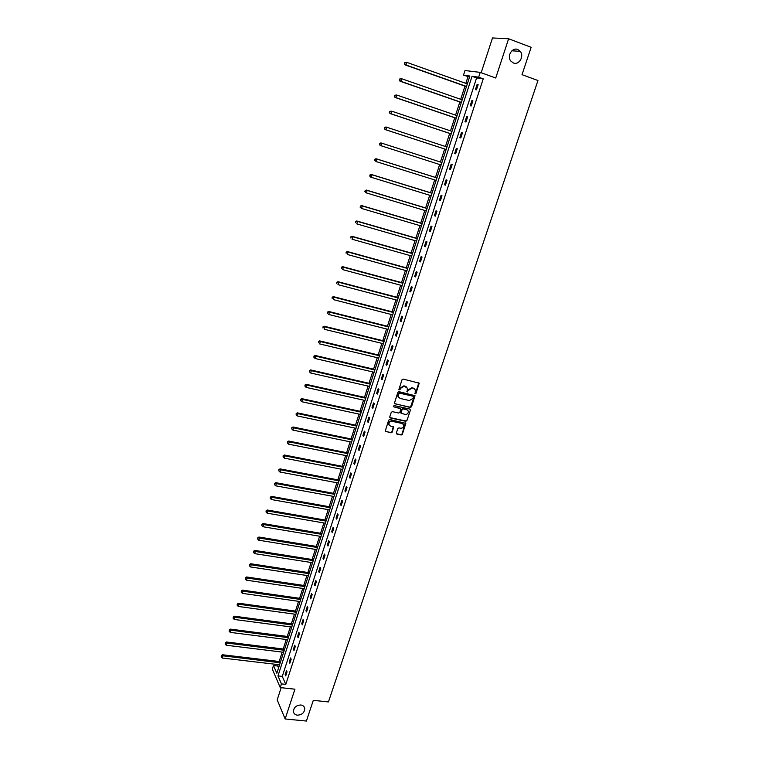 <?xml version="1.0" encoding="UTF-8"?>
<svg xmlns="http://www.w3.org/2000/svg" width="759" height="759" viewBox="0 0 759 759"><rect width="100%" height="100%" fill="white"/><g stroke="black" fill="none" stroke-linecap="round" stroke-linejoin="round"><path stroke-width="1.14" d="M300.792 704.997C296.114 705.291 293.667 707.53 293.439 711.724C293.856 713.707 295.185 714.864 297.414 715.177C302.11 714.864 304.549 712.606 304.738 708.413C304.312 706.458 302.993 705.32 300.792 704.997M517.799 49.506C512.249 47.049 506.708 56.043 510.731 60.967L513.34 62.969C518.947 65.407 524.45 56.28 520.304 51.394L517.799 49.506M415.22 393.798L416.027 393.314L419.205 383.181L403.162 379.073L401.995 379.775L398.826 389.784L400.04 389.652L400.448 388.409L404.168 386.16L407.279 388.096L407.251 391.976L408.465 390.249L412.165 388.01L413.456 388.304L415.249 389.908L415.22 393.798M414.841 393.485L415.685 393.001L418.788 382.735M398.845 389.822L400.448 388.409M406.862 391.663L408.465 390.249M281.153 687.692L277.187 699.874L285.147 718.963L306.399 721.05L313.306 700.339L328.438 701.942L537.96 80.52L522.021 74.667L531.139 47.314L508.615 38.766L492.496 37.95L481.178 72.731M396.331 433.028L396.891 434.091L401.198 435.002L402.346 434.309L405.818 423.351L389.822 419.499L388.665 420.201L385.202 431.216L391.027 432.858L392.175 432.156L393.665 427.137L390.496 426.065L388.94 424.651C388.798 422.459 389.832 421.349 392.061 421.321L402.223 423.513L403.741 424.879C403.911 427.07 402.887 428.19 400.648 428.237L398.959 427.877L397.811 428.579L396.331 433.028M469.565 76.982L463.502 75.169L465.001 70.53L480.219 72.39L495.731 78.006L508.615 38.766M480.219 72.39L478.663 77.181L472.051 76.298L277.974 675.899L281.447 683.897L280.242 687.588L272.31 669.125L273.477 665.52L276.836 673.271L469.878 76.014L463.502 75.169M483.236 78.832L476.586 77.93L282.272 676.392L285.782 684.381L483.236 78.832L478.663 77.181M285.782 684.381L281.447 683.897M285.147 718.963L294.928 689.191L280.242 687.588M410.372 407.507L411.52 406.805L415.031 395.695L399.006 391.663L397.839 392.375L394.338 403.532L410.372 407.507L414.632 395.249M410.41 410.135L406.919 420.6L405.771 421.292L390.335 417.943L389.765 416.862L391.255 412.365L392.412 411.653L398.693 413.038L399.851 412.336L400.847 408.788L393.731 406.824L393.323 406.454L394.139 405.572L409.851 409.063L410.41 410.135L406.919 420.6M467.971 76.773L465.836 83.367M464.954 86.109L460.694 99.306M459.831 101.991L455.58 115.14M454.736 117.768L450.504 130.871M449.67 133.442L445.457 146.496M444.641 149.02L440.438 162.028M439.641 164.513L435.467 177.426M434.66 179.93L430.533 192.729M429.708 195.262L425.619 207.928M424.793 210.49L420.742 223.042M419.907 225.622L415.894 238.06M415.05 240.66L411.074 252.984M410.23 255.603L406.283 267.823M405.429 270.46L401.52 282.566M400.667 285.223L396.786 297.215M395.923 299.89L392.09 311.778M391.217 314.473L387.413 326.256M386.54 328.97L382.773 340.639M381.891 343.372L378.153 354.937M377.261 357.688L373.561 369.149M372.669 371.919L368.997 383.276M368.106 386.065L364.472 397.327M363.561 400.126L359.956 411.283M359.045 414.101L355.478 425.154M354.567 428L351.028 438.949M350.108 441.804L346.597 452.658M345.668 455.533L342.195 466.292M341.265 469.185L337.821 479.84M336.882 482.743L333.476 493.312M332.527 496.234L329.15 506.708M328.201 509.64L324.852 520.019M323.894 522.97L320.573 533.254M319.615 536.224L316.323 546.414M315.364 549.393L312.101 559.497M311.133 562.495L307.898 572.504M306.93 575.521L303.723 585.445M302.746 588.462L299.577 598.301M298.591 601.337L295.45 611.08M294.464 614.135L291.342 623.794M290.355 626.858L287.263 636.44M286.266 639.514L283.202 649.002M282.206 652.095L279.17 661.506M278.164 664.609L277.709 666.023L278.553 667.948M277.709 666.023L273.477 665.52M282.272 676.392L277.974 675.899M476.586 77.93L472.051 76.298M285.166 674.647L286.485 670.605L287.044 671.848L285.726 675.899L285.166 674.647L286.096 674.751M289.274 662.019L290.602 657.949L291.171 659.182L289.843 663.243L289.274 662.019L290.204 662.123M293.41 649.315L294.739 645.226L295.317 646.431L293.98 650.529L293.41 649.315L294.34 649.429M297.566 636.545L298.894 632.427L299.492 633.613L298.145 637.731L297.566 636.545L298.496 636.659M301.74 623.689L303.088 619.562L303.685 620.72L302.338 624.866L301.74 623.689L302.68 623.822M305.943 610.767L307.3 606.612L307.907 607.75L306.551 611.915L305.943 610.767L306.883 610.9M310.175 597.769L311.532 593.585L312.148 594.705L310.782 598.898L310.175 597.769L311.105 597.902M314.425 584.696L315.791 580.493L316.418 581.584L315.051 585.806L314.425 584.696L315.364 584.838M318.704 571.546L320.08 567.315L320.715 568.387L319.33 572.628L318.704 571.546L319.643 571.688M323.002 558.32L324.387 554.061L325.032 555.114L323.647 559.374L323.002 558.32L323.941 558.472M327.328 545.009L328.723 540.731L329.378 541.755L327.983 546.044L327.328 545.009L328.267 545.171M331.683 531.623L333.087 527.315L333.751 528.321L332.347 532.638L331.683 531.623L332.622 531.784M336.066 518.16L337.47 513.834L338.153 514.811L336.74 519.156L336.066 518.16L337.005 518.331M340.468 504.621L341.882 500.257L342.575 501.215L341.152 505.579L340.468 504.621L341.417 504.792M344.899 490.988L346.322 486.604L347.024 487.544L345.592 491.936L344.899 490.988L345.848 491.168M349.358 477.288L350.791 472.876L351.502 473.787L350.06 478.198L349.358 477.288L350.307 477.468M353.836 463.493L355.288 459.053L356.009 459.945L354.557 464.385L353.836 463.493L354.795 463.683M358.352 449.622L359.804 445.154L360.534 446.017L359.083 450.495L358.352 449.622L359.301 449.812M362.887 435.666L364.348 431.178L365.098 432.013L363.637 436.51L362.887 435.666L363.846 435.865M367.46 421.624L368.931 417.108L369.68 417.915L368.21 422.44L367.46 421.624L368.409 421.824M372.052 407.498L373.532 402.953L374.301 403.731L372.821 408.285L372.052 407.498L373.011 407.706M376.673 393.285L378.162 388.712L378.94 389.471L377.451 394.054L376.673 393.285L377.631 393.504M381.322 378.988L382.821 374.386L383.618 375.117L382.109 379.728L381.322 378.988L382.28 379.206M386.008 364.595L387.507 359.965L388.314 360.667L386.805 365.307L386.008 364.595L386.967 364.823M390.714 350.127L392.223 345.468L393.039 346.142L391.521 350.81L390.714 350.127L391.672 350.354M395.448 335.554L396.976 330.867L397.801 331.522L396.274 336.218L395.448 335.554L396.407 335.801M400.211 320.905L401.748 316.18L402.593 316.807L401.056 321.531L400.211 320.905L401.179 321.152M405.012 306.152L406.558 301.408L407.412 302.006L405.856 306.759L405.012 306.152L405.97 306.408M409.841 291.314L411.387 286.541L412.26 287.101L410.695 291.892L409.841 291.314L410.799 291.579M414.689 276.39L416.255 271.58L417.137 272.111L415.571 276.931L414.689 276.39L415.657 276.646M419.575 261.362L421.15 256.523L422.042 257.026L420.467 261.874L419.575 261.362L420.543 261.627M424.499 246.239L426.074 241.371L426.985 241.855L425.401 246.722L424.499 246.239L425.467 246.523M429.442 231.03L431.036 226.125L431.956 226.571L430.362 231.486L429.442 231.03L430.41 231.315M434.423 215.717L436.027 210.784L436.956 211.201L435.353 216.144L434.423 215.717L435.391 216.002M439.433 200.31L441.045 195.348L441.994 195.727L440.372 200.699L439.433 200.31L440.41 200.604M444.48 184.798L446.102 179.807L447.06 180.158L445.429 185.168L444.48 184.798L445.448 185.101M449.556 169.2L451.188 164.172L452.155 164.494L450.523 169.523L449.556 169.2L450.523 169.504M454.66 153.489L456.301 148.432L457.288 148.726L455.647 153.792L454.66 153.489M459.802 137.683L461.453 132.597L462.459 132.853L460.798 137.948L459.802 137.683M464.973 121.772L466.643 116.658L467.658 116.877L465.988 122.009L464.973 121.772M470.182 105.767L471.861 100.605L472.885 100.795L471.206 105.966L470.182 105.767M475.428 89.647L477.107 84.458L478.151 84.619L476.462 89.809L475.428 89.647M477.107 84.458L478.094 84.809M471.861 100.605L472.838 100.947M466.643 116.658L467.62 116.99M461.453 132.597L462.43 132.92M456.301 148.432L457.279 148.755M414.376 388.722L413.456 388.304M408.133 389.946L411.833 387.707L413.114 388.001M406.407 386.9L405.458 386.464M400.116 388.115L403.835 385.866L405.126 386.16M394.405 403.674L410.04 407.185M413.503 396.995L413.114 396.236L399.538 393.143L398.295 394.936L398.276 396.777L400.107 398.437L409.386 400.534L413.076 398.285L413.503 396.995M398.779 397.659L397.944 396.464L397.972 394.633L399.215 392.839L412.782 395.923M389.813 417.545L405.439 420.97L406.587 420.268M400.458 408.333L393.731 406.824M405.183 414.461C407.441 414.423 408.475 413.294 408.276 411.065L406.767 409.708L403.19 408.921L402.042 409.623L401.046 413.162L405.183 414.461M407.574 410.078L406.767 409.708M401.094 413.294L400.724 412.279L401.71 409.3L402.868 408.598L406.435 409.395M410.078 409.822L410.021 409.12M403.067 423.911L402.223 423.513M389.282 425.306L388.627 424.328C388.475 422.127 389.509 421.017 391.739 420.989L401.891 423.18M385.249 431.33L390.714 432.516L391.862 431.814L393.304 426.7M396.359 433.683L400.875 434.67L402.014 433.968L405.448 422.905M467.335 83.898L406.815 62.38L405.999 65.008L405.107 64.895L466.443 86.64M404.746 63.756L405.078 62.703L404.395 63.709L405.999 65.008L466.5 86.46M404.718 62.655L406.815 62.38L405.078 62.703M405.107 64.895L404.395 63.709M462.184 99.827L401.739 78.756L400.932 81.365L400.05 81.222L461.32 102.503M399.689 80.112L400.012 79.069L399.338 80.056L400.932 81.365L461.368 102.37M399.661 79.012L401.739 78.756L400.012 79.069M400.05 81.222L399.338 80.056M457.07 115.643L396.701 95.017L395.904 97.617L395.031 97.437L456.225 118.271M394.661 96.365L394.984 95.33L394.31 96.298L395.904 97.617L456.254 118.167M394.633 95.255L396.701 95.017L394.984 95.33M395.031 97.437L394.31 96.298M451.994 131.364L391.701 111.175L390.904 113.755L390.05 113.546L451.159 133.935M389.661 112.512L389.984 111.478L389.32 112.427L390.904 113.755L451.178 133.878M389.642 111.393L391.701 111.175L389.984 111.478M390.05 113.546L389.32 112.427M446.937 146.99L386.729 127.237L385.933 129.798L385.088 129.552L446.131 149.504M384.699 128.556L385.022 127.531L384.367 128.461L385.933 129.798L446.131 149.485M384.68 127.436L385.885 126.99L386.729 127.237L385.022 127.531M385.088 129.552L384.367 128.461M380.079 143.479L379.766 144.495L380.079 143.479L381.786 143.185L441.928 162.511L380.952 142.91L381.786 143.185L380.999 145.728L441.121 164.988M379.766 144.495L380.999 145.728L380.164 145.453L379.434 144.381M379.756 143.366L380.952 142.91M436.956 177.891L376.056 158.726L376.872 159.039L376.094 161.563L436.14 180.395M436.937 177.938L376.872 159.039L374.851 159.191L374.87 160.329L375.183 159.314M374.87 160.329L376.094 161.563L374.548 160.206M374.851 159.191L376.056 158.726M432.013 193.184L371.198 174.437L371.995 174.779L371.217 177.293L431.188 195.718M431.985 193.27L371.995 174.779L369.994 174.921L370.003 176.069L370.307 175.063M370.003 176.069L371.217 177.293L370.42 176.951L369.68 175.927M369.994 174.921L371.198 174.437M427.099 208.374L366.36 190.054L367.157 190.424L366.379 192.928L426.273 210.926M427.061 208.497L367.157 190.424L365.155 190.547L365.164 191.695L365.468 190.699M365.164 191.695L366.379 192.928L364.851 191.553M365.155 190.547L366.36 190.054M422.213 223.478L361.559 205.566L362.337 205.974L361.569 208.459L421.387 226.049M422.165 223.639L362.337 205.974L360.354 206.078L360.354 207.235L360.667 206.239M360.354 207.235L361.569 208.459L360.041 207.074M360.354 206.078L361.559 205.566M417.365 238.487L356.787 220.983L357.555 221.419L356.787 223.886L416.53 241.087M417.308 238.677L357.555 221.419L355.582 221.505L355.582 222.672L355.886 221.685M355.582 221.505L356.787 220.983M412.545 253.402L352.043 236.305L352.793 236.77L352.034 239.227L411.701 256.02M412.469 253.629L352.793 236.77L350.838 236.836L350.838 238.003L351.132 237.026M350.838 236.836L352.043 236.305M407.754 268.231L347.328 251.533L348.077 252.026L347.318 254.464L406.9 270.859M407.668 268.487L348.077 252.026L346.123 252.073L346.113 253.25L346.417 252.273M346.123 252.073L347.328 251.533M402.991 282.965L342.651 266.656L343.381 267.187L342.632 269.606L402.137 285.612M402.896 283.259L343.381 267.187L341.436 267.215L341.436 268.392L341.73 267.424M341.436 267.215L342.651 266.656M398.257 297.604L337.992 281.693L338.713 282.244L337.964 284.653L397.393 300.279M398.152 297.936L338.713 282.244L336.787 282.263L336.778 283.449L337.072 282.481M336.787 282.263L337.992 281.693M393.551 312.158L333.372 296.627L334.074 297.215L333.334 299.606L392.688 314.852M393.437 312.518L334.074 297.215L332.157 297.215L332.148 298.401L332.442 297.443M332.157 297.215L333.372 296.627M388.883 326.626L328.77 311.475L329.472 312.091L328.732 314.463L388.001 329.33M388.75 327.015L329.472 312.091L327.565 312.072L327.546 313.268L327.841 312.31M327.565 312.072L328.77 311.475M384.234 341L324.207 326.228L324.89 326.873L324.159 329.226L383.352 343.732M384.092 341.427L324.89 326.873L323.002 326.835L322.973 328.03L323.268 327.091M323.002 326.835L324.207 326.228M379.614 355.288L319.672 340.886L320.336 341.559L319.615 343.903L378.722 358.039M379.462 355.753L320.336 341.559L318.457 341.512L318.438 342.717L318.723 341.778M318.457 341.512L319.672 340.886M375.022 369.491L315.156 355.459L315.82 356.161L315.099 358.495L374.13 372.261M374.861 369.984L315.82 356.161L313.951 356.094L313.922 357.299L314.207 356.369M315.099 358.495L313.922 357.299M313.951 356.094L315.156 355.459M370.458 383.618L310.678 369.946L311.323 370.667L310.602 372.982L369.557 386.397M370.288 384.139L311.323 370.667L309.463 370.582L309.435 371.806L309.719 370.876M310.602 372.982L309.435 371.806M309.463 370.582L310.678 369.946M365.923 397.65L306.219 384.339L306.854 385.088L306.143 387.394L365.013 400.448M365.743 398.2L306.854 385.088L305.004 384.993L304.976 386.208L305.26 385.287M306.143 387.394L304.976 386.208M305.004 384.993L306.219 384.339M361.417 411.596L301.788 398.646L302.414 399.424L301.712 401.71L360.506 414.414M361.227 412.184L302.414 399.424L300.583 399.31L300.545 400.534L300.83 399.613M301.712 401.71L300.545 400.534M300.583 399.31L301.788 398.646M356.929 425.467L297.386 412.868L298.002 413.664L297.3 415.941L356.018 428.304M356.73 426.084L298.002 413.664L296.181 413.532L296.143 414.765L296.418 413.854M297.3 415.941L296.143 414.765M296.181 413.532L297.386 412.868M352.48 439.252L293.012 426.994L293.619 427.829L292.917 430.087L351.55 442.099M352.261 439.897L293.619 427.829L291.798 427.678L291.76 428.911L292.044 428.01M292.917 430.087L291.76 428.911M291.798 427.678L293.012 426.994M348.049 452.952L288.667 441.045L289.264 441.899L288.562 444.148L347.119 455.827M347.831 453.626L289.264 441.899L287.452 441.738L287.414 442.981L287.689 442.08M288.562 444.148L287.414 442.981M287.452 441.738L288.667 441.045M343.647 466.576L284.34 455.002L284.929 455.884L284.236 458.123L342.707 469.46M343.419 467.278L284.929 455.884L283.135 455.713L283.088 456.956L283.363 456.064M284.236 458.123L283.088 456.956M283.135 455.713L284.34 455.002M339.264 480.115L280.043 468.882L280.621 469.793L279.938 472.013L338.324 483.018M339.026 480.855L280.621 469.793L278.838 469.593L278.79 470.846L279.065 469.963M279.938 472.013L278.79 470.846M278.838 469.593L280.043 468.882M334.918 493.578L275.773 482.677L276.342 483.606L275.659 485.817L333.969 496.5M334.672 494.346L276.342 483.606L274.568 483.398L274.511 484.659L274.786 483.777M275.659 485.817L274.511 484.659M274.568 483.398L275.773 482.677M330.592 506.965L271.532 496.395L272.083 497.344L271.409 499.536L329.643 509.896M330.336 507.752L272.083 497.344L270.318 497.126L270.27 498.388L270.536 497.506M271.409 499.536L270.27 498.388M270.318 497.126L271.532 496.395M326.285 520.266L267.31 510.02L267.861 510.997L267.177 513.179L325.336 523.217M326.019 521.091L267.861 510.997L266.096 510.769L266.048 512.031L266.314 511.158M267.177 513.179L266.048 512.031M266.096 510.769L267.31 510.02M322.015 533.501L263.117 523.568L263.648 524.573L262.984 526.737L321.057 536.461M321.74 534.345L263.648 524.573L261.902 524.327L261.846 525.589L262.121 524.725M262.984 526.737L261.846 525.589M261.902 524.327L263.117 523.568M317.765 546.651L258.952 537.04L259.474 538.065L258.81 540.218L316.797 549.63M317.48 547.524L257.737 537.799L257.68 539.08L257.946 538.216M258.81 540.218L257.68 539.08M257.737 537.799L258.952 537.04M313.533 559.725L254.806 550.427L255.318 551.48L254.654 553.624L312.566 562.723M313.239 560.626L253.591 551.205L253.534 552.476L253.8 551.622M254.654 553.624L253.534 552.476M253.591 551.205L254.806 550.427M309.33 572.722L250.679 563.738L251.191 564.81L250.527 566.945L308.363 575.73M309.036 573.652L249.474 564.525L249.407 565.806L249.673 564.952M250.527 566.945L249.407 565.806M249.474 564.525L250.679 563.738M305.156 585.654L246.59 576.973L247.083 578.064L246.428 580.18L304.179 588.671M304.843 586.603L245.375 577.76L245.309 579.051L245.574 578.197M246.428 580.18L245.309 579.051M245.375 577.76L246.59 576.973M301 598.5L242.51 590.132L243.003 591.242L242.349 593.348L300.023 601.536M300.687 599.487L241.305 590.929L241.239 592.219L241.495 591.375M242.349 593.348L241.239 592.219M241.305 590.929L242.51 590.132M296.873 611.28L238.468 603.206L238.943 604.344L238.298 606.441L295.887 614.335M296.541 612.285L237.254 604.012L237.188 605.303L237.444 604.468M238.298 606.441L237.188 605.303M237.254 604.012L238.468 603.206M292.765 623.983L234.446 616.213L234.91 617.371L234.265 619.448L291.769 627.048M292.433 625.018L233.231 617.029L233.155 618.319L233.411 617.494M234.265 619.448L233.155 618.319M233.231 617.029L234.446 616.213M288.676 636.621L230.442 629.135L230.897 630.321L230.262 632.38L287.689 639.695M288.344 637.674L229.227 629.961L229.152 631.26L229.408 630.435M230.262 632.38L229.152 631.26M229.227 629.961L230.442 629.135M284.625 649.182L226.457 641.991L226.913 643.186L226.277 645.245L283.619 652.275M284.274 650.264L225.252 642.826L225.176 644.125L225.432 643.3M226.277 645.245L225.176 644.125M225.252 642.826L226.457 641.991M280.583 661.668L222.51 654.761L222.947 655.985L222.311 658.034L279.578 664.77M280.223 662.778L221.296 655.605L221.22 656.914L221.467 656.099M222.311 658.034L221.22 656.914M221.296 655.605L222.51 654.761M511.917 50.777L520.304 51.394M303.904 706.563L304.738 708.413"/></g></svg>
